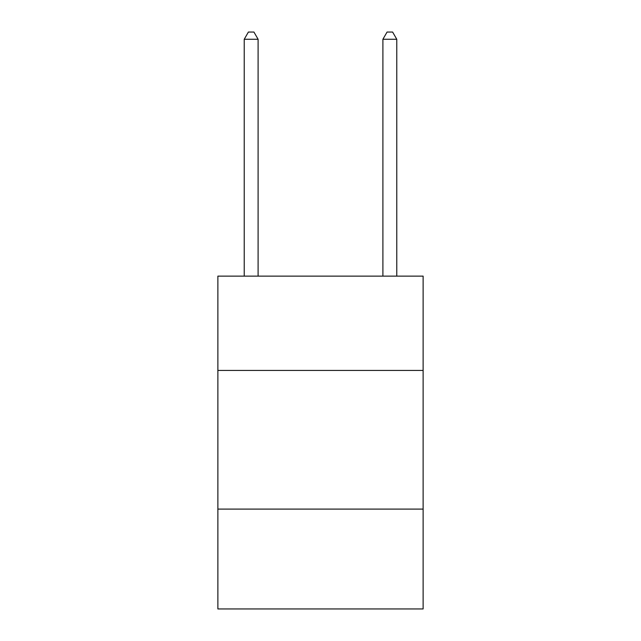 <?xml version="1.0" encoding="UTF-8"?>
<svg xmlns="http://www.w3.org/2000/svg" width="641" height="641" viewBox="0 0 641 641"><rect width="100%" height="100%" fill="white"/><g stroke="black" fill="none" stroke-linecap="round" stroke-linejoin="round"><path stroke-width="0.96" d="M423.124 370.426L423.124 276.127L217.876 276.127L217.876 370.426L423.124 370.426L423.124 608.95L217.876 608.95L217.876 370.426M423.124 509.098L217.876 509.098M258.099 276.127L258.099 39.261L244.229 39.261L244.229 276.127M244.229 39.261L248.388 32.05L253.932 32.05L258.099 39.261M396.771 276.127L396.771 39.261L382.901 39.261L382.901 276.127M382.901 39.261L387.068 32.05L392.613 32.05L396.771 39.261"/></g></svg>
